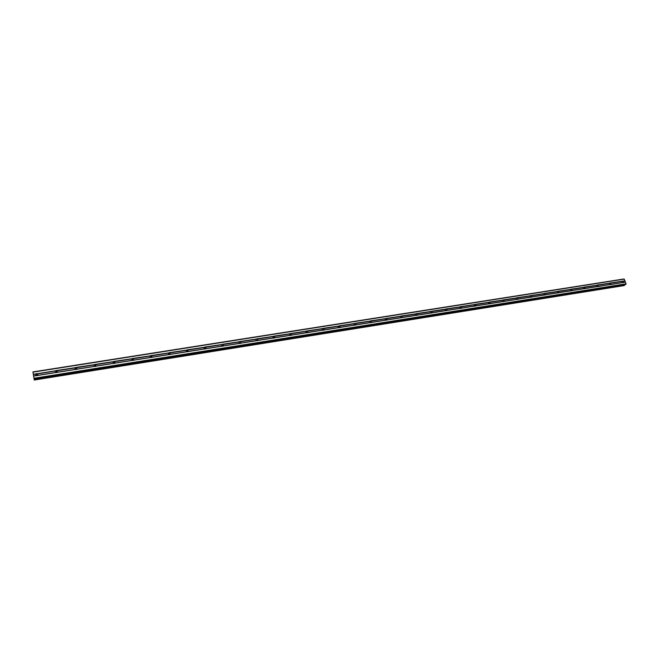 <?xml version="1.0" encoding="UTF-8"?>
<svg xmlns="http://www.w3.org/2000/svg" width="659" height="659" viewBox="0 0 659 659"><rect width="100%" height="100%" fill="white"/><g stroke="black" fill="none" stroke-linecap="round" stroke-linejoin="round"><path stroke-width="0.99" d="M623.2 281.063L623.365 282.612L622.706 282.513L622.31 281.319L624.921 280.783L624.048 278.963L32.95 371.915L34.095 379.057L33.996 378.53L34.087 379.04L625.605 284.531L626.05 283.831L624.921 280.783M610.489 283.065L610.654 284.63L609.987 284.531L609.567 283.378L610.069 283.016L622.442 281.179M597.647 285.1L597.804 286.673L597.128 286.574L596.708 285.413L597.219 285.042L609.723 283.189M584.657 287.151L585.2 288.444L584.805 288.733L584.129 288.634L583.701 287.489L584.22 287.102L596.873 285.223M571.526 289.227L572.078 290.512L571.666 290.817L570.982 290.718L570.546 289.589L571.089 289.177L583.874 287.275M558.247 291.327L558.807 292.596L558.371 292.934L557.687 292.827L557.25 291.715L557.802 291.278L570.727 289.359M544.812 293.453L545.388 294.697L544.935 295.067L544.243 294.96L543.799 293.873L544.367 293.395L557.44 291.459M531.228 295.603L531.813 296.822L531.343 297.225L530.643 297.118L530.19 296.048L530.775 295.545L544.005 293.584M517.488 297.769L518.089 298.972L517.595 299.408L516.895 299.301L516.434 298.255L517.035 297.72L530.404 295.726M503.591 299.969L504.201 301.138L503.69 301.616L502.982 301.509L502.512 300.488L503.138 299.911L516.656 297.901M489.538 302.193L490.148 303.329L489.621 303.848L488.434 302.753L489.077 302.135L502.751 300.1M475.32 304.442L475.938 305.545L475.394 306.106L474.2 305.043L474.851 304.384L488.69 302.324M460.929 306.715L461.555 307.786L460.995 308.387L459.793 307.366L460.46 306.657L474.455 304.573M446.374 309.013L447.008 310.051L446.431 310.702L445.22 309.722L445.896 308.964L460.056 306.855M431.645 311.345L432.288 312.333L431.686 313.041L430.475 312.102L431.167 311.287L445.492 309.153M416.743 313.7L417.386 314.648L416.776 315.414L415.557 314.516L416.257 313.643L430.755 311.485M401.661 316.081L402.303 316.987L401.685 317.811L400.466 316.954L401.166 316.032L415.845 313.841M386.718 319.739L385.91 320.175L385.194 319.434L385.902 318.445L400.746 316.229M369.724 321.798L370.935 322.688L369.74 321.938L370.449 320.884L385.474 318.643M355.316 323.412L355.934 324.162L355.3 325.175L354.097 324.475L354.806 323.355L370.012 321.09M354.064 324.277L355.333 325.167M339.83 326.988L339.459 327.688L338.273 327.037L338.973 325.859L354.369 323.561M338.224 326.798L339.542 327.671M323.462 328.446L324.055 329.096L323.421 330.233L322.251 329.632L322.943 328.388L338.528 326.065M322.185 329.343L323.553 330.208M307.242 331.007L307.811 331.617L307.193 332.811L306.031 332.26L306.715 330.958L322.49 328.602M305.941 331.922L307.366 332.762M290.817 333.611L291.369 334.162L290.751 335.423L289.614 334.92L290.281 333.553L306.254 331.164M289.499 334.541L290.981 335.357M274.185 336.238L274.696 337.738L274.103 338.067L272.991 337.606L273.65 336.181L289.82 333.767M272.851 337.194L274.383 337.976M257.339 338.899L257.85 340.406L257.249 340.744L256.153 340.324L256.145 339.278L256.796 338.841L273.172 336.395M255.989 339.887L257.578 340.629M240.28 341.593L240.799 343.117L240.181 343.454L239.11 343.075L239.077 341.98L239.736 341.543L256.318 339.064M238.912 342.614L240.568 343.306M223.006 344.327L223.516 345.86L222.89 346.197L221.844 345.86L221.786 344.706L222.454 344.27L239.25 341.757M221.622 345.374L223.327 346.016M205.509 347.095L206.02 348.636L205.377 348.973L204.356 348.677L204.274 347.482L204.949 347.038L221.959 344.492M205.797 348.759L204.117 348.216L204.628 347.944L205.872 348.759M187.782 349.896L188.293 351.453L187.634 351.791L186.637 351.519L186.538 350.283L187.222 349.838L204.455 347.26M186.373 351.025L186.942 350.745L188.186 351.544L186.373 351.041M169.833 352.738L170.335 354.295L169.668 354.649L168.688 354.402L168.564 353.125L169.256 352.68L186.711 350.069M168.399 353.908L169.025 353.578L170.269 354.353L168.399 353.899M151.636 355.613L152.138 357.186L151.455 357.54L150.507 357.326L150.359 356.008L151.059 355.555L168.745 352.903M150.194 356.84L150.87 356.453L152.114 357.203M133.2 358.529L133.703 360.111L133.011 360.465L132.08 360.275L131.907 358.924L132.616 358.471L150.532 355.786M131.751 359.806L132.475 359.369L133.719 360.086M114.526 361.478L115.02 363.076L114.312 363.438L113.406 363.266L113.208 361.882L113.933 361.42L132.088 358.702M113.06 362.812L113.834 362.318L115.078 362.994M95.596 364.468L96.09 366.083L95.366 366.445L94.484 366.297L94.27 364.88L94.995 364.419L113.389 361.659M94.13 365.869L94.954 365.308L96.181 365.943M76.411 367.508L76.897 369.122L76.164 369.493L75.307 369.369L75.068 367.92L75.801 367.45L94.451 364.649M74.945 368.966L75.81 368.34L77.029 368.925M56.962 370.58L57.448 372.211L56.699 372.582L55.85 372.467L55.603 370.992L56.345 370.523L75.25 367.689M55.496 372.104L56.41 371.412L57.605 371.948M36.962 375.721L36.113 375.597L35.874 374.114L36.632 373.645L37.497 373.859L37.736 375.342L36.962 375.721M35.792 375.284L36.739 374.526L37.917 375.012M35.734 374.328L36.649 373.933M35.743 375.202L37.95 374.913M55.496 371.149L56.312 370.828M55.455 372.022L57.638 371.857M74.986 368.027L75.703 367.763M74.904 368.883L77.062 368.842M94.212 364.954L94.847 364.732M94.097 365.794L96.181 365.844M113.183 361.923L113.727 361.75M113.043 362.755L115.053 362.895M131.899 358.941L132.368 358.801M131.734 359.756L133.678 359.987M150.186 356.807L152.064 357.12M221.638 345.44L223.31 345.934M431.802 311.493L445.476 309.409M401.817 316.238L415.878 314.079M385.367 319.846L385.779 320.15M369.847 322.218L370.432 322.63L355.736 324.969M354.163 324.64L354.913 325.159M338.298 327.103L339.187 327.696M322.235 329.607L323.256 330.25M305.982 332.144L307.119 332.82M289.532 334.731L290.776 335.415M272.875 337.342L274.226 338.042M256.013 340.003L257.455 340.687M238.929 342.705L240.469 343.364M34.079 379.04L32.95 371.915M625.432 282.159L623.711 282.39M624.213 285.561L624.493 284.729M624.238 285.569L34.227 380.029L624.238 285.569M37.25 373.694L55.784 370.762M32.991 372.146L624.304 279.119M33.337 374.312L36.056 373.884M37.497 373.859L55.603 370.992M37.736 375.342L55.85 372.467M37.538 375.473L56.081 372.533M57.251 371.577L57.193 370.737L75.068 367.92M57.448 372.211L75.324 369.378M57.259 372.343L75.554 369.444M76.666 368.521L76.666 367.681L94.27 364.88M76.897 369.122L94.534 366.33M76.716 369.254L94.764 366.388M95.827 364.633L113.208 361.882M96.09 366.083L113.48 363.323M95.909 366.206L113.719 363.381M114.748 361.643L131.907 358.924M115.02 363.076L132.187 360.349M114.847 363.2L132.418 360.415M133.423 358.685L150.359 356.008M133.703 360.111L150.639 357.425M133.538 360.234L150.878 357.483M151.85 355.769L168.564 353.125M152.138 357.186L168.852 354.534M151.982 357.31L169.091 354.591M170.038 352.894L186.538 350.283M170.335 354.295L186.835 351.684M170.179 354.418L187.074 351.741M187.988 350.053L204.274 347.482M188.293 351.453L204.578 348.866M188.144 351.568L204.817 348.924M205.715 347.252L221.786 344.706M206.02 348.636L222.099 346.082M205.88 348.751L222.338 346.14M223.203 344.484L239.077 341.98M223.516 345.86L239.39 343.339M223.385 345.975L239.629 343.397M240.477 341.757L256.145 339.278M240.799 343.117L256.466 340.629M240.667 343.232L256.705 340.687M257.529 339.055L272.999 336.609M257.85 340.406L273.328 337.952M257.727 340.522L273.567 338.009M274.366 336.395L289.647 333.981M274.696 337.738L289.976 335.316M274.572 337.853L290.224 335.365M290.998 333.767L306.081 331.378M291.327 335.101L306.427 332.704M291.212 335.209L306.666 332.754M307.415 331.164L322.317 328.808M307.753 332.49L322.663 330.126M307.646 332.597L322.902 330.175M323.635 328.602L338.355 326.271M323.981 329.92L338.701 327.581M323.874 330.027L338.948 327.63M339.484 325.917L340.003 327.375L354.55 325.068M339.657 326.065L354.196 323.767M339.904 327.482L354.789 325.118M355.481 323.561L369.847 321.295M355.835 324.862L370.201 322.581M370.951 320.941L371.577 321.74L370.951 322.688M371.116 321.09L385.301 318.849M371.47 322.383L385.672 320.126M371.379 322.482L385.91 320.175M385.185 319.351L386.347 320.241M386.396 318.495L386.833 320.035L401.191 317.753M386.561 318.651L400.581 316.435M386.924 319.928L400.944 317.704M400.466 316.93L401.578 317.819M402.188 317.506L416.043 315.307M402.105 317.605L416.29 315.356M415.565 314.549L416.62 315.422M416.9 313.849L430.591 311.682M417.271 315.109L430.961 312.943M417.188 315.216L431.208 312.992M430.484 312.193L431.497 313.05M432.172 312.745L445.706 310.603M432.098 312.844L445.954 310.653M445.229 309.862L446.184 310.71M446.522 309.162L459.891 307.053M446.901 310.414L460.279 308.288M446.827 310.513L460.517 308.338M459.801 307.564L460.707 308.387M461.078 306.863L474.291 304.771M461.457 308.099L474.678 306.007M461.391 308.198L474.925 306.048M474.2 305.298L475.065 306.097M475.46 304.59L488.525 302.522M475.847 305.817L488.912 303.741M475.782 305.916L489.159 303.791M488.443 303.058L489.25 303.824M489.678 302.341L502.586 300.298M490.065 303.56L502.982 301.509M490.008 303.659L503.229 301.558M502.512 300.842L503.27 301.575M503.731 300.117L516.499 298.099M504.127 301.328L516.895 299.301M504.069 301.427L517.142 299.351L516.434 298.659M517.628 297.917L530.248 295.924M518.023 299.128L530.643 297.118M517.966 299.219L530.89 297.168M530.19 296.501L530.841 297.16M531.36 295.743L543.84 293.774M531.764 296.945L544.243 294.96M531.714 297.036L544.491 295.01M543.79 294.367L544.392 294.993M544.944 293.601L557.275 291.649M545.347 294.787L557.687 292.827M545.298 294.878L557.934 292.876M557.242 292.267L557.794 292.851M558.371 291.476L570.57 289.548M558.774 292.654L570.982 290.718M558.733 292.744L571.221 290.767M570.554 290.191L571.04 290.734M571.65 289.375L583.709 287.464M572.061 290.553L584.129 288.634M572.02 290.635L584.368 288.675M583.709 288.14L584.146 288.642M584.78 287.299L596.708 285.413M585.192 288.469L597.128 286.574M585.159 288.551L597.367 286.616M596.733 286.121L597.087 286.55M597.87 286.657L609.987 284.531M597.762 285.24L609.567 283.378M598.15 286.492L610.226 284.573M610.728 284.614L622.706 282.513M610.605 283.213L622.277 281.368M611 284.449L622.944 282.554M623.307 281.204L624.897 280.948M623.735 282.349L625.325 282.093M33.37 374.51L35.874 374.114M33.609 375.992L36.113 375.597M34.054 378.736L625.992 284.227M33.98 378.266L626.05 283.831M33.625 376.091L36.344 375.663M34.21 379.922L624.403 285.446M34.186 379.741L624.435 285.289M37.456 373.826L37.563 374.674M95.876 364.666L95.827 365.506M114.823 361.692L114.732 362.541M133.53 358.768L133.398 359.608M151.99 355.876L151.809 356.725M170.211 353.026L169.989 353.875M188.194 350.217L187.93 351.066M205.946 347.45L205.633 348.298M223.467 344.715L223.121 345.571M240.766 342.021L240.387 342.878M257.85 339.369L257.43 340.225M274.712 336.749L274.251 337.606M291.369 334.162L290.874 335.019M307.811 331.617L307.283 332.474M324.055 329.096L323.487 329.953M340.093 326.617L339.492 327.474M355.934 324.162L355.3 325.019M371.577 321.74L370.918 322.597M387.031 319.351L386.339 320.208M402.303 316.987L401.603 317.819M417.386 314.648L416.71 315.422M432.288 312.333L431.637 313.05M447.008 310.051L446.39 310.71M461.555 307.786L460.971 308.396M475.938 305.545L475.378 306.106M490.148 303.329L489.621 303.848M504.201 301.138L503.698 301.608M518.089 298.972L517.62 299.4M531.813 296.822L531.376 297.217M545.388 294.697L544.977 295.059M34.095 379.057L625.515 284.564"/></g></svg>
